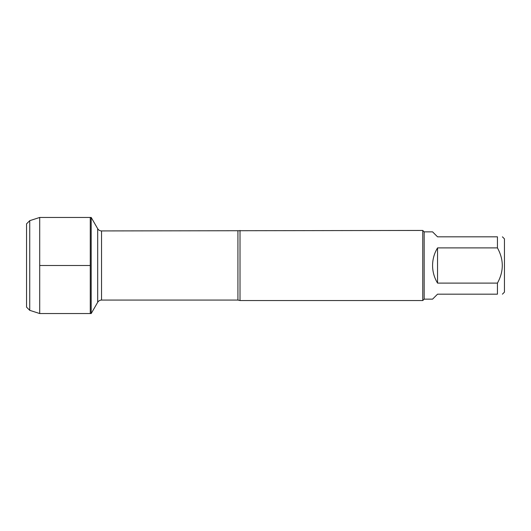 <?xml version="1.0" encoding="UTF-8"?>
<svg xmlns="http://www.w3.org/2000/svg" width="531" height="531" viewBox="0 0 531 531"><rect width="100%" height="100%" fill="white"/><g stroke="black" fill="none" stroke-linecap="round" stroke-linejoin="round"><path stroke-width="0.8" d="M91.193 313.542L91.193 217.458L90.27 217.458L90.27 313.542L90.27 217.458L39.706 217.458L39.706 313.542L91.193 313.542L97.684 302.298L97.684 228.702L97.684 302.298C98.574 300.865 99.861 300.121 101.54 300.068L101.54 230.932C99.861 230.879 98.574 230.135 97.684 228.702L91.193 217.458M502.412 236.826L504.45 238.864L504.45 292.136L502.412 294.174M497.441 236.826C503.899 236.826 503.899 236.826 497.441 236.826L497.441 247.904C503.899 259.619 503.899 271.354 497.441 283.096L497.441 294.174C503.899 294.174 503.899 294.174 497.441 294.174L437.544 294.174L432.573 299.145L424.163 299.145L424.163 231.855L432.573 231.855L437.544 236.826L497.441 236.826M497.441 247.904L437.544 247.904C434.272 253.314 432.612 259.174 432.573 265.5C432.612 271.826 434.272 277.686 437.544 283.096L497.441 283.096M240.012 230.454L240.012 300.546L422.762 300.546L422.762 230.454L101.54 230.932M437.544 283.096L437.544 247.904M29.736 220.67L26.55 223.856L26.55 307.144L29.736 310.33L29.736 220.67L39.706 217.458M39.706 265.5L90.27 265.5L39.706 265.5M240.012 300.546L237.928 300.068L237.928 230.932M237.928 300.068L101.54 300.068M424.163 231.855L422.762 230.454M424.163 299.145L422.762 300.546M29.736 310.33L39.706 313.542"/></g></svg>
